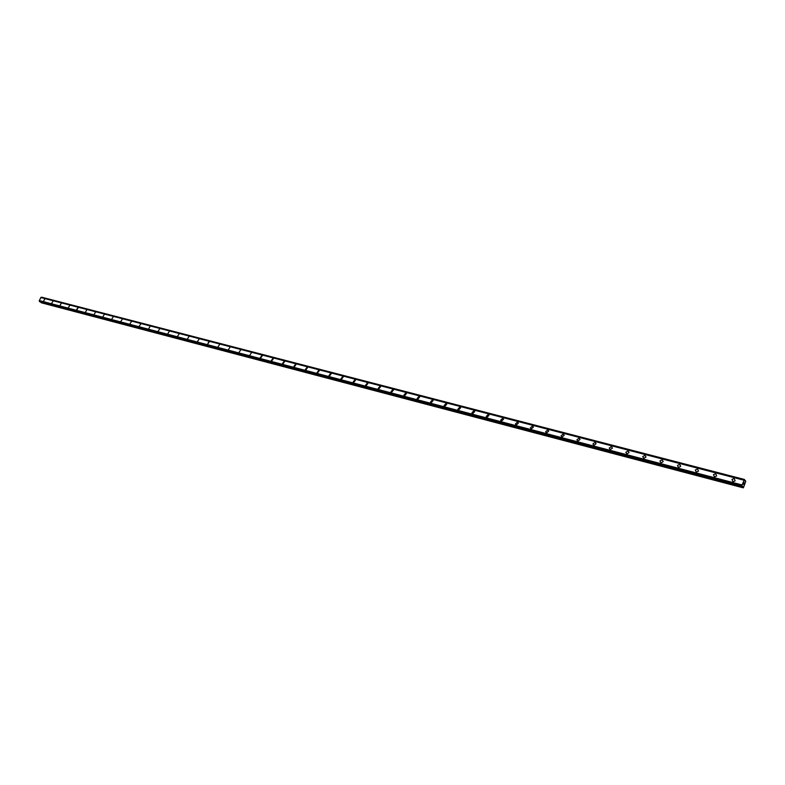 <?xml version="1.0" encoding="UTF-8"?>
<svg xmlns="http://www.w3.org/2000/svg" width="785" height="785" viewBox="0 0 785 785"><rect width="100%" height="100%" fill="white"/><g stroke="black" fill="none" stroke-linecap="round" stroke-linejoin="round"><path stroke-width="1.18" d="M43.538 301.146L44.774 299.144M51.712 303.295L52.958 301.283M59.984 305.453L61.24 303.432M68.354 307.651L69.62 305.62M77.892 307.71L76.616 309.751L77.892 307.71M76.832 309.869L78.107 307.828M85.418 312.126L86.703 310.075M94.112 314.402L95.407 312.342M102.913 316.708L104.228 314.638M111.833 319.044L113.148 316.963M120.861 321.408L122.195 319.318M130.016 323.803L131.35 321.703M139.279 326.226L140.633 324.126M148.669 328.689L150.033 326.57M158.177 331.182L159.561 329.062M167.813 333.703L169.207 331.574M177.587 336.265L178.99 334.125M187.478 338.855L188.9 336.706M197.516 341.485L198.948 339.336M208.79 341.769L207.682 344.154L208.79 341.769M207.682 344.154L209.134 341.985M217.994 346.852L219.466 344.684M228.445 349.59L229.936 347.412M239.042 352.367L240.544 350.188M249.787 355.183L251.308 352.995M260.689 358.038L260.267 357.754L261.807 355.566L262.229 355.85L260.689 358.038L260.277 357.754L261.807 355.566L262.229 355.85M271.738 360.933L271.306 360.639L272.866 358.441L273.298 358.735L271.738 360.933L271.306 360.639L272.866 358.441L273.298 358.735M282.953 363.867L282.502 363.553L284.082 361.355L284.533 361.679L282.953 363.867L282.502 363.553L284.082 361.355L284.533 361.669M294.326 366.85L293.865 366.516L295.454 364.318L295.925 364.652L294.326 366.85L293.865 366.516L295.454 364.318L295.925 364.652M305.865 369.872L305.385 369.519L306.994 367.321L307.485 367.674L305.865 369.872L305.385 369.519L306.994 367.321L307.485 367.674M318.71 370.363L319.21 370.746L317.572 372.934L317.071 372.571L318.71 370.363L317.071 372.571L317.572 372.934M330.593 373.454L331.113 373.856L329.455 376.054L328.935 375.662L330.593 373.464L328.935 375.662L329.455 376.054M341.514 379.214L340.965 378.792L342.652 376.594L343.202 377.016L341.514 379.214L340.965 378.792L342.652 376.594L343.202 377.016M354.899 379.783L355.468 380.234L353.75 382.413L353.181 381.971L354.899 379.783M353.75 382.413L353.181 381.971L354.889 379.783L355.458 380.234M366.173 385.671L365.584 385.2L367.321 383.011L367.91 383.492L366.173 385.671L365.584 385.2L367.321 383.011L367.91 383.492M378.782 388.977L378.174 388.467L379.93 386.298L380.548 386.809L378.782 388.977L378.174 388.467L379.93 386.298L380.548 386.809M392.745 389.635L393.383 390.174L391.587 392.323L390.95 391.793L392.745 389.635M391.587 392.333L390.95 391.793L392.736 389.625L393.383 390.174M404.589 395.738L403.932 395.159L405.747 393.01L406.414 393.589L404.589 395.738L403.932 395.159L405.747 393.01L406.414 393.589M418.954 396.454L419.641 397.073L417.787 399.192L417.11 398.584L418.954 396.454M417.797 399.192L417.11 398.584L418.954 396.445L419.641 397.073M431.2 402.705L430.494 402.048L432.368 399.938L433.084 400.605L431.2 402.705L430.494 402.048L432.368 399.938L433.084 400.605M444.83 406.277L444.084 405.57L445.988 403.49L446.734 404.197L444.83 406.277L444.084 405.57L445.998 403.49L446.743 404.197M458.666 409.898L457.9 409.142L459.833 407.091L460.609 407.857L458.666 409.898L457.9 409.152L459.833 407.091L460.609 407.847M472.727 413.587L471.932 412.773L473.904 410.751L474.699 411.566L472.727 413.587L471.932 412.773L473.904 410.751L474.699 411.566M487.014 417.326L486.19 416.452L488.191 414.47L489.026 415.353L487.014 417.326L486.19 416.462L488.191 414.47L489.026 415.343M501.546 421.133L500.683 420.201L502.724 418.248L503.578 419.2L501.536 421.133L500.683 420.191L502.724 418.248L503.578 419.19M516.304 424.999L515.421 423.988L517.482 422.085L518.365 423.105L516.304 424.999L515.421 423.988L517.482 422.085L518.375 423.105M531.308 428.934L530.405 427.845L532.495 425.99L533.408 427.089L531.308 428.934L530.405 427.845L532.495 425.99L533.408 427.089M546.566 432.927L545.634 431.76L547.753 429.964L548.686 431.142L546.566 432.927L545.634 431.76L547.753 429.964L548.695 431.151M562.08 436.99L561.128 435.734L563.267 433.997L564.229 435.273L562.08 436.99L561.128 435.734L563.277 433.997L564.229 435.273M577.858 441.131L576.887 439.777L579.055 438.108L580.036 439.472L577.858 441.131L576.887 439.777L579.055 438.108L580.036 439.472M595.108 442.279L596.1 443.751L593.911 445.33L592.92 443.878L595.108 442.289L592.92 443.878L593.911 445.33M611.437 446.528L612.447 448.107L610.239 449.609L609.229 448.049L611.437 446.537L609.229 448.049L610.239 449.609M626.852 453.956L625.831 452.288L628.049 450.855L629.07 452.543L626.852 453.956L625.831 452.297L628.049 450.855L629.07 452.543M643.759 458.391L642.729 456.605L644.956 455.251L645.976 457.056L643.759 458.391L642.738 456.605L644.956 455.251L645.976 457.056M660.96 462.895L659.94 461.001L662.167 459.735L663.188 461.649L660.96 462.895L659.94 461.001L662.167 459.735L663.188 461.649M678.476 467.487L677.455 465.466L679.682 464.288L680.693 466.319L678.476 467.487L677.455 465.466L679.682 464.288L680.693 466.319M696.305 472.158L695.304 470.019L697.512 468.93L698.513 471.078L696.305 472.158L695.304 470.019L697.512 468.93L698.513 471.078M714.468 476.917L713.467 474.66L715.675 473.649L716.656 475.926L714.458 476.907L713.467 474.66L715.675 473.649L716.656 475.926M732.955 481.754L731.983 479.38L734.161 478.467L735.133 480.852L732.955 481.754L731.983 479.38L734.161 478.467L735.133 480.852M743.366 484.1L743.562 483.55L743.366 484.1M743.65 484.433L743.846 483.884L743.64 484.433M743.64 484.522L743.542 483.531M743.778 483.197L743.984 482.559M744.033 483.374L744.239 482.795L744.033 483.374M743.994 483.55L743.984 482.667M742.531 486.082L741.992 486.396L742.06 484.953L744.514 479.478L744.612 480.969L745.426 480.577L745.73 481.431L743.473 487.613L742.424 486.111M744.514 479.478L41.154 297.407M744.062 479.91L41.056 297.387L39.26 300.557L39.633 301.685L742.11 486.533M40.742 301.97L41.389 302.804L743.228 487.838M743.807 480.165L40.761 297.515M742.06 484.953L39.26 300.557M745.279 480.636L744.563 480.449M744.494 479.478L41.605 297.172M744.425 479.566L41.487 297.211M41.016 297.387L744.033 479.929L41.065 297.387M743.856 480.086L40.81 297.476M742.041 485.061L39.25 300.626M742.021 485.415L39.299 300.881M742.031 485.483L39.328 300.93M742.002 486.209L39.417 301.43M741.992 486.396L39.446 301.568M742.1 486.523L39.613 301.675M742.885 487.191L40.8 302.284M742.953 487.514L40.957 302.529"/></g></svg>
